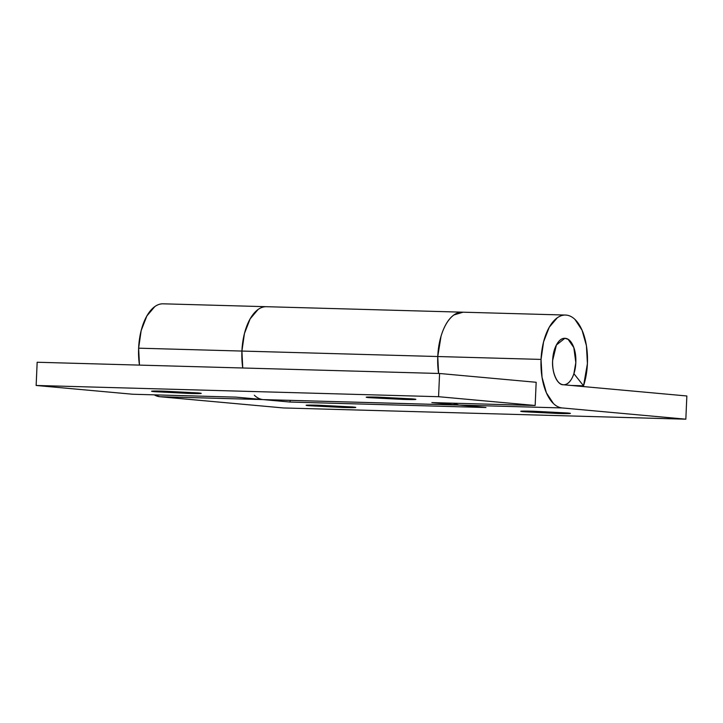 <?xml version="1.0" encoding="UTF-8"?>
<svg xmlns="http://www.w3.org/2000/svg" width="723" height="723" viewBox="0 0 723 723"><rect width="100%" height="100%" fill="white"/><g stroke="black" fill="none" stroke-linecap="round" stroke-linejoin="round"><path stroke-width="1.08" d="M575.824 362.575A23.244 11.622 -88.4 0 1 563.506 384.753A23.244 11.622 -88.4 0 1 552.643 360.47A23.244 11.622 -88.4 0 1 564.952 338.292A23.244 11.622 -88.4 0 1 575.824 362.575C575.544 368.983 574.17 374.351 571.712 378.68C569.245 383.009 566.416 385.025 563.217 384.735C560.018 384.446 557.379 381.925 555.318 377.189C553.249 372.453 552.363 366.877 552.643 360.47C552.914 354.062 554.288 348.694 556.746 344.365C559.213 340.036 562.042 338.021 565.241 338.31C568.441 338.599 571.08 341.111 573.14 345.856C575.21 350.592 576.095 356.168 575.824 362.575L573.89 373.664L583.542 385.802L571.215 385.458L583.542 385.802L573.89 373.664L575.824 362.575C576.095 356.168 575.21 350.592 573.14 345.856C571.08 341.111 568.441 338.599 565.241 338.31C562.042 338.021 559.213 340.036 556.746 344.365C554.288 348.694 552.914 354.062 552.643 360.47L556.412 344.988L564.88 338.292L568.106 339.304L573.818 347.582L575.824 362.575M309.489 405.757L354.876 407.573C356.647 407.474 355.833 407.266 352.417 406.959C356.891 407.311 359.033 407.908 343.317 407.483L309.489 405.757C305.016 405.404 302.874 404.808 318.59 405.232L352.417 406.959L307.031 405.133C305.26 405.242 306.073 405.449 309.489 405.757L309.516 405.079L309.489 405.757L306.191 405.232M524.112 411.749L569.498 413.565C571.269 413.466 570.456 413.258 567.04 412.95C571.513 413.303 573.655 413.899 557.939 413.475L524.112 411.749C519.638 411.396 517.496 410.8 533.212 411.224L567.04 412.95L521.654 411.134C519.882 411.233 520.696 411.441 524.112 411.749L524.139 411.08L524.112 411.749L520.813 411.224M162.811 303.814A46.489 23.244 91.6 0 0 138.626 348.179L241.916 351.062A46.489 23.244 -88.4 0 1 266.1 306.697M563.217 384.735C557.433 385.251 551.622 371.902 552.643 360.47C552.363 366.877 553.249 372.453 555.318 377.189C557.379 381.925 560.018 384.446 563.217 384.735L686.85 395.978L563.217 384.735M461.681 312.164A46.489 23.244 91.6 0 0 437.758 356.529L541.048 359.412A46.489 23.244 -88.4 0 1 565.232 315.047A46.489 23.244 -88.4 0 1 587.41 363.633A46.489 23.244 -88.4 0 1 583.542 385.802L587.41 363.633L586.425 345.702L582.051 330.185L574.975 319.439C572.236 316.828 569.326 315.382 566.254 315.101C563.181 314.821 560.171 315.725 557.234 317.822L549.272 327.203L543.588 341.807L541.048 359.412L437.758 356.529A46.489 23.244 91.6 0 0 438.599 373.466A46.489 23.244 -88.4 0 1 437.758 356.529L438.599 373.466A46.489 23.244 91.6 0 1 437.758 356.529A46.489 23.244 -88.4 0 1 461.328 312.182M263.073 399.593L458.915 405.061L263.073 399.593L236.023 397.135L132.743 394.243L36.15 385.467L438.572 396.701L439.584 373.493L438.572 396.701L535.156 405.486L536.168 382.277L439.584 373.493L536.168 382.277L535.156 405.486L431.866 402.603L458.915 405.061L562.205 407.944L685.838 419.186L686.85 395.978L685.838 419.186L283.416 407.953L159.783 396.71L154.27 394.848A46.489 23.244 91.6 0 0 159.783 396.71L263.073 399.593L236.023 397.135L132.743 394.243L36.15 385.467L438.572 396.701L535.156 405.486L431.866 402.603L458.915 405.061L453.402 403.199A46.489 23.244 91.6 0 0 458.915 405.061L485.964 407.519L458.915 405.061L562.205 407.944L685.838 419.186L283.416 407.953L159.783 396.71L263.073 399.593L290.113 402.051L485.964 407.519L290.113 402.051L290.194 400.37L290.113 402.051L263.073 399.593C260 399.313 257.09 397.867 254.351 395.255M562.205 407.944A46.489 23.244 -88.4 0 1 541.048 359.412L542.033 377.343L546.407 392.86L553.484 403.606C556.222 406.218 559.132 407.664 562.205 407.944M265.025 306.742A46.489 23.244 91.6 0 0 241.916 351.062A46.489 23.244 -88.4 0 0 242.756 367.989L241.916 351.062A46.489 23.244 91.6 0 0 242.756 367.989A46.489 23.244 -88.4 0 1 241.916 351.062L138.626 348.179A46.489 23.244 91.6 0 0 139.467 365.106L138.626 348.179L141.166 330.574L146.85 315.969L154.812 306.588C157.759 304.491 160.768 303.579 163.841 303.859M241.916 351.062L244.455 333.457L250.14 318.852L258.102 309.471C261.039 307.374 264.049 306.462 267.121 306.742C264.049 306.462 261.039 307.374 258.102 309.471L250.14 318.852L244.455 333.457L241.916 351.062L437.758 356.529L241.916 351.062M458.237 312.743C454.668 313.872 451.369 316.511 448.341 320.651C445.323 324.79 442.874 330.013 441.021 336.312L437.758 356.529C438.174 347.139 439.846 338.662 442.792 331.089C445.739 323.524 449.453 318.138 453.945 314.939L463.127 312.191M567.04 412.95L570.348 413.375M352.417 406.959L355.725 407.383M154.948 391.703L200.325 393.52C202.106 393.42 201.283 393.213 197.876 392.905C202.35 393.258 204.492 393.854 188.775 393.429L154.948 391.703C150.465 391.351 148.332 390.745 164.049 391.179L197.876 392.905L152.49 391.08C150.718 391.188 151.532 391.396 154.948 391.703L154.975 391.026L154.948 391.703L151.64 391.179M369.57 397.695L414.948 399.512C416.728 399.412 415.906 399.204 412.499 398.897C416.972 399.25 419.114 399.846 403.398 399.421L369.57 397.695C365.088 397.343 362.955 396.746 378.671 397.171L412.499 398.897L367.112 397.081C365.341 397.18 366.154 397.388 369.57 397.695L369.598 397.026L369.57 397.695L366.263 397.171M439.584 373.493L37.162 362.25L439.584 373.493M36.15 385.467L37.162 362.25L36.15 385.467M458.915 405.061L460.479 405.106M412.499 398.897L415.806 399.322M197.876 392.905L201.184 393.33M163.109 303.814L565.531 315.056M263.805 399.638L459.647 405.106"/></g></svg>
